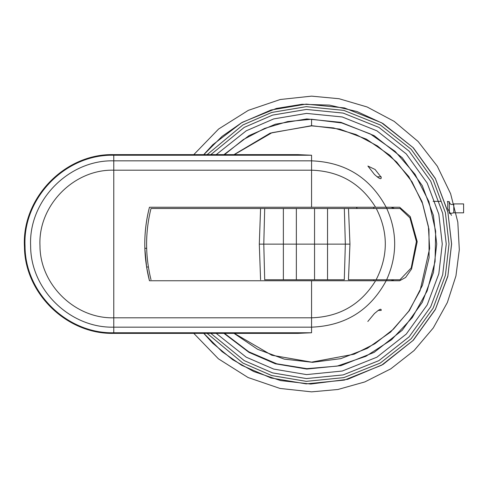 <?xml version="1.0" encoding="UTF-8"?>
<svg xmlns="http://www.w3.org/2000/svg" width="488" height="488" viewBox="0 0 488 488"><rect width="100%" height="100%" fill="white"/><g stroke="black" fill="none" stroke-linecap="round" stroke-linejoin="round"><path stroke-width="0.73" d="M453.785 212.823L453.785 203.911L463.6 203.911L463.6 212.823L453.785 212.823L449.643 213.604M449.344 213.061L449.344 201.684L447.295 201.684M356.319 207.254L357.314 208.492M451.51 215.379L447.716 208.699L447.838 201.355M367.818 321.482L374.491 313.491L378.224 310.429L381.177 310.429L381.177 309.874C381.159 308.892 380.17 309.075 378.224 310.429M377.187 176.802C379.615 178.748 380.945 179.194 381.177 178.126L381.177 176.802L377.187 176.802L374.491 174.509L367.897 166.054L375.077 169.476L380.823 176.802M289.713 154.629L311.57 155.239L297.967 154.629M149.456 207.254C145.991 220.606 144.454 234.283 144.838 248.288L146.589 266.997L149.456 280.746C143.228 256.231 143.228 231.733 149.456 207.254L399.666 207.254L391.15 207.254L394.389 208.492M386.581 279.764L386.581 280.746L399.666 280.746L149.456 280.746L373.704 280.746L373.704 279.758M394.042 279.758L391.15 280.746M391.15 207.254L386.581 207.254L386.581 208.492M373.704 208.492L373.704 207.254L386.581 207.254M386.581 280.746L373.704 280.746M146.589 266.997L148.401 266.997M344.308 279.758L264.679 279.758M327.54 244.128L263.788 244.128L264.697 208.492L344.333 208.492L345.339 244.128L327.54 244.128L327.54 279.758L344.296 279.758L345.339 244.128L349.957 244.128L348.493 208.492L327.54 208.492L327.54 244.128M344.333 208.492L386.77 208.492C397.348 232.099 397.311 255.852 386.649 279.764L348.444 279.758L349.957 244.128M314.546 208.492L296.356 208.492L296.356 279.758L314.546 279.758L314.546 208.492M260.58 279.758L259.299 244.128L260.58 208.492L264.697 208.492L150.987 208.492C145.143 232.264 145.149 256.023 151.006 279.758M376.248 279.758L379.274 279.758M386.77 208.492L400.069 208.492L409.957 217.868L416.41 241.529L411.195 267.949L399.977 279.758L386.649 279.758M259.299 244.128L263.788 244.128L264.697 279.758M150.987 208.492L260.58 208.492M146.662 248.288L144.838 248.288L146.662 248.288M399.666 207.254L410.237 216.605L417.203 241.676L411.543 269.022L405.65 277.434L399.666 280.746M297.967 333.371L311.57 332.761L289.713 333.371M193.785 333.371L218.411 358.814L248.069 377.523L280.021 388.448L311.57 391.858L337.916 389.491L364.829 381.927L390.778 368.849L414.092 350.543L433.283 327.948L447.35 302.523L455.938 275.921L459.318 249.685L457.805 222.15L450.619 193.736L437.297 166.188L418.112 141.483L394.158 121.359L367.147 106.988L339.026 98.716L311.57 96.142L280.246 99.503L248.361 110.337L218.606 129.027L193.785 154.629M375.589 207.254C360.864 183.47 339.526 171.117 311.57 170.184L311.57 155.239L113.771 155.239L113.771 160.839L311.57 160.839C345.248 162.156 370.118 177.626 386.173 207.254M311.57 207.254L311.57 170.184L113.771 170.184L113.771 332.761C67.13 333.92 25.016 292.818 25.034 246.166C22.564 198.012 65.538 153.946 113.771 155.239L113.771 154.629L297.979 154.629M386.173 280.746C370.118 310.374 345.248 325.844 311.57 327.161L113.771 327.161C70.077 328.247 30.616 289.738 30.634 246.031C28.316 200.916 68.582 159.625 113.771 160.839L113.771 170.184C73.657 169.11 37.924 205.759 39.979 245.799C39.961 284.602 74.987 318.78 113.771 317.816L311.57 317.816L311.57 332.761L113.771 332.761L113.771 333.371C67.051 334.518 24.778 293.569 24.443 246.836C21.582 198.11 64.971 153.311 113.771 154.629M283.369 208.492L283.369 279.758M376.285 208.492C388.356 232.136 388.314 255.895 376.144 279.758M311.57 280.746L311.57 317.816C339.526 316.883 360.864 304.53 375.589 280.746M234.313 333.371L271.846 355.258L311.57 362.133L354.123 354.203L374.857 343.753L393.48 329.125L408.816 311.076L420.058 290.763L429.617 248.544L428.409 226.542L422.669 203.838L412.025 181.829L396.695 162.089L377.56 146.01L355.978 134.529L333.505 127.917L311.57 125.867L271.993 132.693L234.313 154.629M234.033 333.371L257.603 349.292L284.297 359.131L312.57 362.316L340.783 358.656L367.305 348.371L390.607 332.053L409.34 310.642L422.419 285.382L429.092 257.725L428.97 229.281L422.065 201.684L408.773 176.534L389.857 155.282L366.421 139.159L339.813 129.1L311.57 125.678L270.187 133.151L234.033 154.629M224.529 154.629L243.292 139.592L264.594 128.429L287.639 121.567L311.57 119.249L311.57 125.867M311.57 119.249L341.783 122.964L370.197 133.883L395.121 151.353L415.068 174.344L428.854 201.483L435.662 231.153L435.076 261.586L427.14 290.976L412.323 317.566L391.51 339.776L365.933 356.283L337.123 366.11L306.787 368.66L276.739 363.792L248.764 351.787L224.529 333.371M223.961 333.371L248.996 352.379L275.342 363.792L306.757 369.056L340.941 365.652L374.144 352.379L402.24 330.26L422.279 302.359L433.423 272.524L436.717 244L433.423 215.476L422.279 185.641L402.24 157.74L374.144 135.621L340.941 122.348L306.757 118.944L275.342 124.208L248.996 135.621L223.961 154.629M216.214 154.629L246.226 130.821L273.738 118.907L306.543 113.405L342.24 116.961L376.913 130.821L406.254 153.915L427.183 183.055L438.822 214.214L442.262 244L438.822 273.786L427.183 304.945L406.254 334.085L376.913 357.179L342.24 371.039L306.543 374.595L273.738 369.093L246.226 357.179L216.214 333.371M210.834 333.371L244.238 360.626L272.591 372.899L306.391 378.566L343.174 374.906L378.908 360.626L409.133 336.824L430.703 306.799L442.695 274.689L446.239 244L442.695 213.311L430.703 181.201L409.133 151.176L378.908 127.374L343.174 113.094L306.391 109.434L272.591 115.101L244.238 127.374L210.834 154.629M207.138 333.371L242.847 363.035L271.786 375.565L306.287 381.348L343.833 377.614L380.298 363.035L411.152 338.745L433.161 308.099L445.404 275.324L449.021 244L445.404 212.676L433.161 179.901L411.152 149.255L380.298 124.965L343.833 110.386L306.287 106.652L271.786 112.435L242.847 124.965L207.138 154.629M203.825 333.371L222.071 351.641L241.578 365.231L271.047 377.993L306.19 383.885L344.424 380.079L381.567 365.231L412.988 340.49L435.406 309.276L447.874 275.903L451.559 244L447.874 212.097L435.406 178.724L412.988 147.51L381.567 122.769L344.424 107.921L306.19 104.115L271.047 110.007L241.578 122.769L222.071 136.359L203.825 154.629M453.785 203.911C451.461 205.125 449.979 204.454 449.344 201.91M433.143 201.349L440.566 201.349M113.771 333.371L297.979 333.371M203.746 333.371L212.792 343.277L232.532 359.613L253.736 371.545L280.588 380.579L310.679 384.044L347.663 379.316L382.988 364.469L413.354 340.197L435.314 309.581L447.831 276.354L451.62 244L447.831 211.646L435.314 178.419L413.354 147.803L382.988 123.531L356.96 111.514L329.467 105.103L302.109 104.273L276.318 108.464L242.091 122.403L212.792 144.722L203.746 154.629"/></g></svg>
